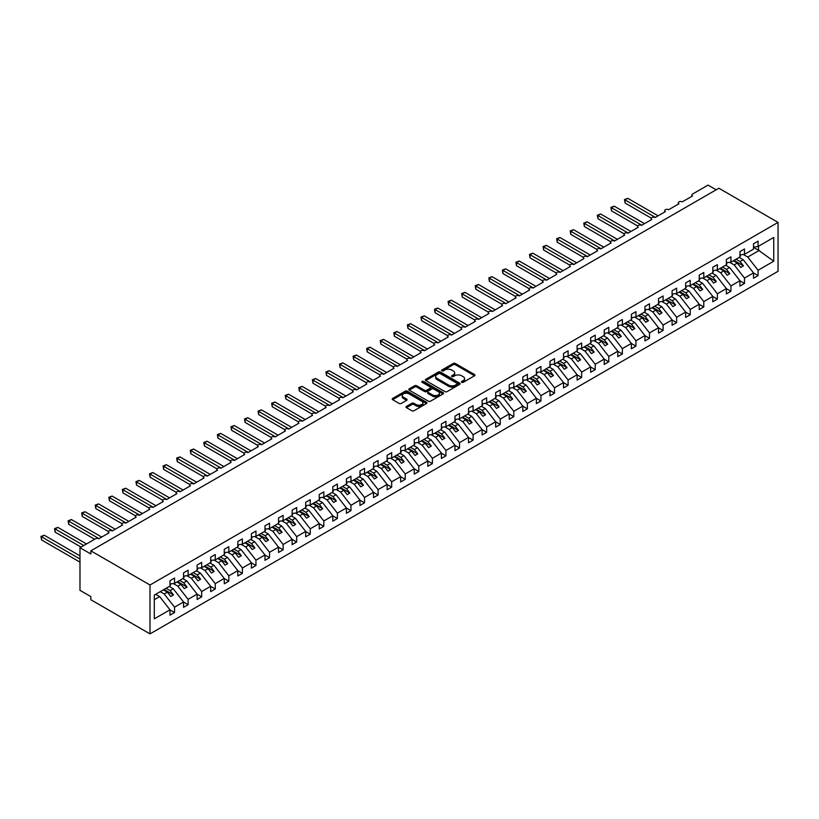 <?xml version="1.0" encoding="UTF-8"?>
<svg xmlns="http://www.w3.org/2000/svg" width="819" height="819" viewBox="0 0 819 819"><rect width="100%" height="100%" fill="white"/><g stroke="black" fill="none" stroke-linecap="round" stroke-linejoin="round"><path stroke-width="1.23" d="M461.721 382.319A1.054 0.604 0 0 0 463.216 382.319L474.539 375.778A1.505 0.87 0 0 0 474.979 375.163A1.505 0.87 0 0 0 474.539 374.549L455.354 363.472A1.505 0.87 0 0 0 453.224 363.472L441.902 370.014A1.054 0.604 0 0 0 443.396 370.874L444.86 370.024A4.822 2.785 0 0 1 451.678 370.024L453.276 370.946A4.822 2.785 0 0 1 454.688 372.921A4.822 2.785 0 0 1 453.276 374.887L451.812 375.737A1.054 0.604 0 0 0 453.306 376.597L454.77 375.747A4.822 2.785 0 0 1 461.588 375.747L463.185 376.668A4.822 2.785 0 0 1 464.598 378.634A4.822 2.785 0 0 1 463.185 380.61L461.721 381.449A1.054 0.604 0 0 0 461.721 382.319L461.721 381.449M406.439 406.419A1.505 0.87 0 0 0 405.999 407.033A1.505 0.87 0 0 0 406.439 407.647L411.824 410.759A1.505 0.87 0 0 0 413.953 410.759L426.535 403.491A1.505 0.87 0 0 0 426.975 402.876A1.505 0.87 0 0 0 426.535 402.262L407.35 391.185A1.505 0.87 0 0 0 405.221 391.185L392.639 398.454A1.505 0.87 0 0 0 392.199 399.068A1.505 0.87 0 0 0 392.639 399.682L399.14 403.429A1.505 0.87 0 0 0 401.279 403.429L406.654 400.327A1.505 0.87 0 0 0 407.094 399.713A1.505 0.87 0 0 0 406.654 399.099L403.429 397.235A4.034 2.324 0 0 1 402.252 395.587A4.034 2.324 0 0 1 404.74 393.437A4.034 2.324 0 0 1 409.131 393.939L421.765 401.238A4.034 2.324 0 0 1 422.942 402.876A4.034 2.324 0 0 1 420.454 405.026A4.034 2.324 0 0 1 416.062 404.525L413.953 403.306A1.505 0.87 0 0 0 411.824 403.306L406.439 406.419L406.439 407.647M778.05 222.399L150 585.001L150 633.896L778.05 271.294L778.05 222.399L718.877 188.237L90.837 550.839L90.837 553.972L79.975 547.706L95.444 538.779A2.303 1.331 0 0 1 98.71 538.779L109.019 532.821A2.303 1.331 0 0 1 108.343 531.879A2.303 1.331 0 0 1 109.766 530.651A2.303 1.331 0 0 1 112.275 530.937L122.594 524.989A2.303 1.331 0 0 1 121.918 524.047A2.303 1.331 0 0 1 123.341 522.819A2.303 1.331 0 0 1 125.85 523.106L136.159 517.147A2.303 1.331 0 0 1 135.483 516.216A2.303 1.331 0 0 1 136.906 514.987A2.303 1.331 0 0 1 139.414 515.274L149.734 509.316A2.303 1.331 0 0 1 149.058 508.374A2.303 1.331 0 0 1 150.481 507.145A2.303 1.331 0 0 1 152.989 507.432L163.298 501.484A2.303 1.331 0 0 1 162.623 500.542A2.303 1.331 0 0 1 164.046 499.314A2.303 1.331 0 0 1 166.554 499.6L176.873 493.642A2.303 1.331 0 0 1 176.198 492.71A2.303 1.331 0 0 1 177.621 491.482A2.303 1.331 0 0 1 180.129 491.769L190.448 485.81A2.303 1.331 0 0 1 189.773 484.868A2.303 1.331 0 0 1 191.185 483.64A2.303 1.331 0 0 1 193.704 483.927L204.013 477.979A2.303 1.331 0 0 1 203.337 477.037A2.303 1.331 0 0 1 204.76 475.808A2.303 1.331 0 0 1 207.268 476.095L217.588 470.147A2.303 1.331 0 0 1 216.912 469.205A2.303 1.331 0 0 1 218.335 467.977A2.303 1.331 0 0 1 220.843 468.263L231.153 462.305A2.303 1.331 0 0 1 230.477 461.363A2.303 1.331 0 0 1 231.9 460.135A2.303 1.331 0 0 1 234.408 460.432L244.727 454.473A2.303 1.331 0 0 1 244.052 453.531A2.303 1.331 0 0 1 245.475 452.303A2.303 1.331 0 0 1 247.983 452.59L258.292 446.642A2.303 1.331 0 0 1 257.616 445.7A2.303 1.331 0 0 1 259.039 444.471A2.303 1.331 0 0 1 261.558 444.758L271.867 438.8A2.303 1.331 0 0 1 271.191 437.858A2.303 1.331 0 0 1 272.614 436.629A2.303 1.331 0 0 1 275.123 436.926L285.442 430.968A2.303 1.331 0 0 1 284.766 430.026A2.303 1.331 0 0 1 286.189 428.798A2.303 1.331 0 0 1 288.697 429.084L299.007 423.136A2.303 1.331 0 0 1 298.331 422.194A2.303 1.331 0 0 1 299.754 420.966A2.303 1.331 0 0 1 302.262 421.253L312.582 415.294A2.303 1.331 0 0 1 311.906 414.353A2.303 1.331 0 0 1 313.329 413.124A2.303 1.331 0 0 1 315.837 413.421L326.146 407.463A2.303 1.331 0 0 1 325.471 406.521A2.303 1.331 0 0 1 326.894 405.292A2.303 1.331 0 0 1 329.402 405.579L339.721 399.631A2.303 1.331 0 0 1 339.046 398.689A2.303 1.331 0 0 1 340.469 397.461A2.303 1.331 0 0 1 342.977 397.747L353.286 391.789A2.303 1.331 0 0 1 352.62 390.858A2.303 1.331 0 0 1 354.033 389.629A2.303 1.331 0 0 1 356.552 389.916L366.861 383.957A2.303 1.331 0 0 1 366.185 383.016A2.303 1.331 0 0 1 367.608 381.787A2.303 1.331 0 0 1 370.116 382.074L380.436 376.126A2.303 1.331 0 0 1 379.76 375.184A2.303 1.331 0 0 1 381.183 373.955A2.303 1.331 0 0 1 383.691 374.242L394 368.284A2.303 1.331 0 0 1 393.325 367.352A2.303 1.331 0 0 1 394.748 366.124A2.303 1.331 0 0 1 397.256 366.41L407.575 360.452A2.303 1.331 0 0 1 406.9 359.51A2.303 1.331 0 0 1 408.323 358.282A2.303 1.331 0 0 1 410.831 358.568L421.14 352.62A2.303 1.331 0 0 1 420.464 351.679A2.303 1.331 0 0 1 421.887 350.45A2.303 1.331 0 0 1 424.396 350.737L434.715 344.779A2.303 1.331 0 0 1 434.039 343.847A2.303 1.331 0 0 1 435.462 342.618A2.303 1.331 0 0 1 437.97 342.905L448.28 336.947A2.303 1.331 0 0 1 447.614 336.005A2.303 1.331 0 0 1 449.027 334.776A2.303 1.331 0 0 1 451.545 335.063L461.855 329.115A2.303 1.331 0 0 1 461.179 328.173A2.303 1.331 0 0 1 462.602 326.945A2.303 1.331 0 0 1 465.11 327.231L475.429 321.283A2.303 1.331 0 0 1 474.754 320.342A2.303 1.331 0 0 1 476.177 319.113A2.303 1.331 0 0 1 478.685 319.4L488.994 313.442A2.303 1.331 0 0 1 488.319 312.5A2.303 1.331 0 0 1 489.742 311.271A2.303 1.331 0 0 1 492.25 311.568L502.569 305.61A2.303 1.331 0 0 1 501.893 304.668A2.303 1.331 0 0 1 503.316 303.439A2.303 1.331 0 0 1 505.825 303.726L516.134 297.778A2.303 1.331 0 0 1 515.458 296.836A2.303 1.331 0 0 1 516.881 295.608A2.303 1.331 0 0 1 519.389 295.894L529.709 289.936A2.303 1.331 0 0 1 529.033 288.994A2.303 1.331 0 0 1 530.456 287.766A2.303 1.331 0 0 1 532.964 288.063L543.284 282.105A2.303 1.331 0 0 1 542.608 281.163A2.303 1.331 0 0 1 544.021 279.934A2.303 1.331 0 0 1 546.539 280.221L556.848 274.273A2.303 1.331 0 0 1 556.173 273.331A2.303 1.331 0 0 1 557.596 272.103A2.303 1.331 0 0 1 560.104 272.389L570.423 266.431A2.303 1.331 0 0 1 569.748 265.489A2.303 1.331 0 0 1 571.171 264.261A2.303 1.331 0 0 1 573.679 264.557L583.988 258.599A2.303 1.331 0 0 1 583.312 257.657A2.303 1.331 0 0 1 584.735 256.429A2.303 1.331 0 0 1 587.243 256.716L597.563 250.768A2.303 1.331 0 0 1 596.887 249.826A2.303 1.331 0 0 1 598.31 248.597A2.303 1.331 0 0 1 600.818 248.884L611.128 242.926A2.303 1.331 0 0 1 610.462 241.994A2.303 1.331 0 0 1 611.875 240.766A2.303 1.331 0 0 1 614.393 241.052L624.702 235.094A2.303 1.331 0 0 1 624.027 234.152A2.303 1.331 0 0 1 625.45 232.924A2.303 1.331 0 0 1 627.958 233.21L638.277 227.262A2.303 1.331 0 0 1 637.602 226.32A2.303 1.331 0 0 1 639.025 225.092A2.303 1.331 0 0 1 641.533 225.379L651.842 219.42A2.303 1.331 0 0 1 651.166 218.489A2.303 1.331 0 0 1 652.589 217.26A2.303 1.331 0 0 1 655.098 217.547L665.417 211.589A2.303 1.331 0 0 1 664.741 210.647A2.303 1.331 0 0 1 666.164 209.418A2.303 1.331 0 0 1 668.673 209.705L678.982 203.757A2.303 1.331 0 0 1 678.306 202.815A2.303 1.331 0 0 1 679.729 201.587A2.303 1.331 0 0 1 682.237 201.873L692.557 195.915A2.303 1.331 180 0 1 691.881 194.983A2.303 1.331 180 0 1 692.557 194.042L708.025 185.104L716.164 189.813M150 585.001L90.837 550.839M444.963 391.625A1.505 0.87 0 0 0 447.092 391.625L459.674 384.357A1.505 0.87 0 0 0 460.114 383.742A1.505 0.87 0 0 0 459.674 383.128L440.489 372.051A1.505 0.87 0 0 0 438.36 372.051L425.788 379.32A1.505 0.87 0 0 0 425.348 379.934A1.505 0.87 0 0 0 425.788 380.548L444.963 391.625M422.532 382.545A1.054 0.604 0 0 1 423.597 382.688L443.079 393.939L430.528 401.187A1.505 0.87 0 0 1 428.398 401.187L409.213 390.11L409.213 388.882A1.505 0.87 0 0 0 408.773 389.496A1.505 0.87 0 0 0 409.213 390.11M409.213 388.882L414.598 385.78A1.505 0.87 0 0 1 416.728 385.78L424.508 390.264A1.505 0.87 0 0 0 426.638 390.264L430.21 388.206A1.505 0.87 0 0 0 430.651 387.592A1.505 0.87 0 0 0 430.21 386.977L422.113 382.299A1.054 0.604 0 0 1 423.597 381.439L443.099 392.7A1.505 0.87 0 0 1 443.54 393.315A1.505 0.87 0 0 1 443.099 393.929L443.099 392.7M154.3 599.692L159.664 596.601L169.983 609.797L154.3 618.847L154.3 595.085L169.983 586.035L169.983 580.681L174.539 578.04L174.539 583.404L169.983 583.967M174.539 583.404L183.548 578.204L183.548 572.839L188.114 570.208L188.114 575.573L183.548 576.136M188.114 575.573L197.123 570.362L197.123 565.008L201.679 562.377L201.679 567.731L197.123 568.304M201.679 567.731L210.688 562.53L210.688 557.176L215.254 554.535L215.254 559.899L210.688 560.462M215.254 559.899L224.263 554.698L224.263 549.334L228.818 546.703L228.818 552.067L224.263 552.63M228.818 552.067L237.827 546.857L237.827 541.502L242.393 538.871L242.393 544.226L237.827 544.799M242.393 544.226L251.402 539.025L251.402 533.671L255.958 531.04L255.958 536.394L251.402 536.967M255.958 536.394L264.977 531.193L264.977 525.829L269.533 523.198L269.533 528.562L264.977 529.125M269.533 528.562L278.542 523.361L278.542 517.997L283.108 515.366L283.108 520.72L278.542 521.293M283.108 520.72L292.117 515.52L292.117 510.165L296.673 507.534L296.673 512.889L292.117 513.462M296.673 512.889L305.682 507.688L305.682 502.323L310.247 499.692L310.247 505.057L305.682 505.62M310.247 505.057L319.256 499.856L319.256 494.492L323.812 491.861L323.812 497.215L319.256 497.788M323.812 497.215L332.821 492.014L332.821 486.66L337.387 484.029L337.387 489.383L332.821 489.957M337.387 489.383L346.396 484.183L346.396 478.818L350.952 476.187L350.952 481.552L346.396 482.115M350.952 481.552L359.971 476.351L359.971 470.986L364.527 468.355L364.527 473.72L359.971 474.283M364.527 473.72L373.536 468.509L373.536 463.155L378.102 460.524L378.102 465.878L373.536 466.451M378.102 465.878L387.111 460.677L387.111 455.323L391.666 452.682L391.666 458.046L387.111 458.609M391.666 458.046L400.675 452.846L400.675 447.481L405.241 444.85L405.241 450.215L400.675 450.778M405.241 450.215L414.25 445.004L414.25 439.649L418.806 437.018L418.806 442.373L414.25 442.946M418.806 442.373L427.815 437.172L427.815 431.818L432.381 429.176L432.381 434.541L427.815 435.104M432.381 434.541L441.39 429.34L441.39 423.976L445.945 421.345L445.945 426.709L441.39 427.272M445.945 426.709L454.965 421.498L454.965 416.144L459.52 413.513L459.52 418.867L454.965 419.441M459.52 418.867L468.529 413.667L468.529 408.312L473.095 405.671L473.095 411.036L468.529 411.599M473.095 411.036L482.104 405.835L482.104 400.471L486.66 397.839L486.66 403.204L482.104 403.767M486.66 403.204L495.669 397.993L495.669 392.639L500.235 390.008L500.235 395.362L495.669 395.935M500.235 395.362L509.244 390.161L509.244 384.807L513.8 382.176L513.8 387.53L509.244 388.104M513.8 387.53L522.819 382.33L522.819 376.965L527.375 374.334L527.375 379.699L522.819 380.262M527.375 379.699L536.384 374.498L536.384 369.134L540.949 366.502L540.949 371.857L536.384 372.43M540.949 371.857L549.958 366.656L549.958 361.302L554.514 358.671L554.514 364.025L549.958 364.598M554.514 364.025L563.523 358.824L563.523 353.46L568.089 350.829L568.089 356.193L563.523 356.756M568.089 356.193L577.098 350.993L577.098 345.628L581.654 342.997L581.654 348.351L577.098 348.925M581.654 348.351L590.663 343.151L590.663 337.797L595.229 335.166L595.229 340.52L590.663 341.093M595.229 340.52L604.238 335.319L604.238 329.955L608.793 327.324L608.793 332.688L604.238 333.251M608.793 332.688L617.813 327.487L617.813 322.123L622.368 319.492L622.368 324.856L617.813 325.419M622.368 324.856L631.377 319.645L631.377 314.291L635.943 311.66L635.943 317.014L631.377 317.588M635.943 317.014L644.952 311.814L644.952 306.46L649.508 303.818L649.508 309.183L644.952 309.746M649.508 309.183L658.517 303.982L658.517 298.618L663.083 295.987L663.083 301.351L658.517 301.914M663.083 301.351L672.092 296.14L672.092 290.786L676.648 288.155L676.648 293.509L672.092 294.082M676.648 293.509L685.657 288.308L685.657 282.954L690.222 280.313L690.222 285.677L685.657 286.24M690.222 285.677L699.231 280.477L699.231 275.112L703.787 272.481L703.787 277.846L699.231 278.409M703.787 277.846L712.806 272.635L712.806 267.281L717.362 264.65L717.362 270.004L712.806 270.577M717.362 270.004L726.371 264.803L726.371 259.449L730.937 256.818L730.937 262.172L726.371 262.735M730.937 262.172L739.946 256.971L739.946 251.607L744.502 248.976L744.502 254.34L739.946 254.904M169.983 609.889L174.539 612.52L174.539 607.155L183.548 601.955L173.239 588.759L169.246 586.455M160.237 591.666L164.22 593.97L174.539 607.155M183.548 602.047L188.114 604.688L188.114 599.324L197.123 594.123L186.804 580.927L182.821 578.624M173.331 583.558L177.795 586.128L188.114 599.324M197.123 594.215L201.679 596.846L201.679 591.492L210.688 586.291L200.379 573.095L196.386 570.792M186.906 575.716L191.37 578.296L201.679 591.492M210.688 586.384L215.254 589.015L215.254 583.65L224.263 578.449L213.943 565.253L209.961 562.95M200.471 567.884L204.934 570.464L215.254 583.65M224.263 578.542L228.818 581.183L228.818 575.818L237.827 570.618L227.518 557.422L223.526 555.118M214.046 560.053L218.509 562.622L228.818 575.818M237.827 570.71L242.393 573.341L242.393 567.987L251.402 562.786L241.093 549.59L237.1 547.287M227.61 552.211L232.074 554.791L242.393 567.987M251.402 562.878L255.958 565.509L255.958 560.145L264.977 554.944L254.658 541.758L250.665 539.455M241.185 544.379L245.649 546.959L255.958 560.145M264.977 555.047L269.533 557.678L269.533 552.313L278.542 547.112L268.233 533.916L264.24 531.613M254.76 536.547L259.224 539.117L269.533 552.313M278.542 547.205L283.108 549.836L283.108 544.481L292.117 539.281L281.797 526.085L277.815 523.781M268.325 528.705L272.788 531.285L283.108 544.481M292.117 539.373L296.673 542.004L296.673 536.65L305.682 531.439L295.372 518.253L291.38 515.95M281.9 520.874L286.363 523.454L296.673 536.65M305.682 531.541L310.247 534.172L310.247 528.808L319.256 523.607L308.937 510.411L304.955 508.108M295.464 513.042L299.928 515.612L310.247 528.808M319.256 523.699L323.812 526.33L323.812 520.976L332.821 515.775L322.512 502.579L318.519 500.276M309.039 505.2L313.503 507.78L323.812 520.976M332.821 515.868L337.387 518.499L337.387 513.144L346.396 507.934L336.087 494.748L332.094 492.444M322.604 497.368L327.068 499.948L337.387 513.144M346.396 508.036L350.952 510.667L350.952 505.303L359.971 500.102L349.652 486.906L345.659 484.602M336.179 489.537L340.643 492.106L350.952 505.303M359.971 500.194L364.527 502.825L364.527 497.471L373.536 492.27L363.226 479.074L359.234 476.771M349.754 481.695L354.217 484.275L364.527 497.471M373.536 492.362L378.102 494.993L378.102 489.639L387.111 484.428L376.791 471.242L372.809 468.939M363.319 473.863L367.782 476.443L378.102 489.639M387.111 484.531L391.666 487.162L391.666 481.797L400.675 476.597L390.366 463.4L386.373 461.097M376.894 466.031L381.357 468.611L391.666 481.797M400.675 476.689L405.241 479.33L405.241 473.966L414.25 468.765L403.931 455.569L399.948 453.265M390.458 458.2L394.922 460.769L405.241 473.966M414.25 468.857L418.806 471.488L418.806 466.134L427.815 460.933L417.506 447.737L413.513 445.434M404.033 450.358L408.497 452.938L418.806 466.134M427.815 461.025L432.381 463.656L432.381 458.292L441.39 453.091L431.081 439.895L427.088 437.592M417.608 442.526L422.061 445.106L432.381 458.292M441.39 453.183L445.945 455.825L445.945 450.46L454.965 445.26L444.645 432.063L440.653 429.76M431.173 434.694L435.636 437.264L445.945 450.46M454.965 445.352L459.52 447.983L459.52 442.629L468.529 437.428L458.22 424.232L454.228 421.928M444.748 426.853L449.211 429.432L459.52 442.629M468.529 437.52L473.095 440.151L473.095 434.787L482.104 429.586L471.785 416.39L467.803 414.086M458.312 419.021L462.776 421.601L473.095 434.787M482.104 429.678L486.66 432.319L486.66 426.955L495.669 421.754L485.36 408.558L481.367 406.255M471.887 411.189L476.351 413.759L486.66 426.955M495.669 421.846L500.235 424.477L500.235 419.123L509.244 413.923L498.935 400.726L494.942 398.423M485.452 403.347L489.916 405.927L500.235 419.123M509.244 414.015L513.8 416.646L513.8 411.292L522.819 406.081L512.499 392.895L508.507 390.591M499.027 395.516L503.49 398.095L513.8 411.292M522.819 406.183L527.375 408.814L527.375 403.45L536.384 398.249L526.074 385.053L522.082 382.749M512.602 387.684L517.055 390.253L527.375 403.45M536.384 398.341L540.949 400.972L540.949 395.618L549.958 390.417L539.639 377.221L535.657 374.918M526.167 379.842L530.63 382.422L540.949 395.618M549.958 390.509L554.514 393.14L554.514 387.786L563.523 382.575L553.214 369.389L549.221 367.086M539.741 372.01L544.205 374.59L554.514 387.786M563.523 382.678L568.089 385.309L568.089 379.944L577.098 374.744L566.779 361.548L562.796 359.244M553.306 364.179L557.77 366.748L568.089 379.944M577.098 374.836L581.654 377.467L581.654 372.113L590.663 366.912L580.354 353.716L576.361 351.412M566.881 356.337L571.345 358.917L581.654 372.113M590.663 367.004L595.229 369.635L595.229 364.281L604.238 359.07L593.929 345.884L589.936 343.581M580.446 348.505L584.909 351.085L595.229 364.281M604.238 359.172L608.793 361.803L608.793 356.439L617.813 351.238L607.493 338.042L603.501 335.739M594.021 340.673L598.484 343.253L608.793 356.439M617.813 351.331L622.368 353.962L622.368 348.607L631.377 343.407L621.068 330.211L617.076 327.907M607.596 332.842L612.059 335.411L622.368 348.607M631.377 343.499L635.943 346.13L635.943 340.776L644.952 335.575L634.633 322.379L630.65 320.075M621.16 325L625.624 327.58L635.943 340.776M644.952 335.667L649.508 338.298L649.508 332.934L658.517 327.733L648.208 314.537L644.215 312.234M634.735 317.168L639.199 319.748L649.508 332.934M658.517 327.825L663.083 330.466L663.083 325.102L672.092 319.901L661.772 306.705L657.79 304.402M648.3 309.336L652.763 311.906L663.083 325.102M672.092 319.994L676.648 322.625L676.648 317.27L685.657 312.07L675.347 298.874L671.355 296.57M661.875 301.494L666.338 304.074L676.648 317.27M685.657 312.162L690.222 314.793L690.222 309.428L699.231 304.228L688.922 291.032L684.93 288.728M675.45 293.663L679.903 296.243L690.222 309.428M699.231 304.32L703.787 306.961L703.787 301.597L712.806 296.396L702.487 283.2L698.494 280.897M689.014 285.831L693.478 288.401L703.787 301.597M712.806 296.488L717.362 299.119L717.362 293.765L726.371 288.564L716.062 275.368L712.069 273.065M702.589 277.989L707.053 280.569L717.362 293.765M726.371 288.657L730.937 291.288L730.937 285.923L739.946 280.722L729.627 267.526L725.644 265.223M716.154 270.157L720.618 272.737L730.937 285.923M739.946 280.815L744.502 283.456L744.502 278.091L753.511 272.891L753.511 278.245L758.077 275.614L758.077 270.26L773.75 261.21L758.507 250.235L758.507 246.253M729.729 262.326L734.193 264.895L744.502 278.091M744.502 254.34L753.511 249.14L753.511 243.775L758.077 241.144L758.077 246.499L753.511 247.072M753.511 272.983L758.077 275.614M743.294 254.484L747.757 257.064L758.077 270.26M79.975 547.706L79.975 590.325L90.837 596.601L90.837 599.733L150 633.896M159.664 596.601L155.671 594.297M174.539 612.52L169.983 615.151L169.983 609.797M188.114 604.688L183.548 607.319L183.548 601.955M201.679 596.846L197.123 599.477L197.123 594.123M215.254 589.015L210.688 591.646L210.688 586.291M228.818 581.183L224.263 583.814L224.263 578.449M242.393 573.341L237.827 575.972L237.827 570.618M255.958 565.509L251.402 568.14L251.402 562.786M269.533 557.678L264.977 560.309L264.977 554.944M283.108 549.836L278.542 552.467L278.542 547.112M296.673 542.004L292.117 544.635L292.117 539.281M310.247 534.172L305.682 536.803L305.682 531.439M323.812 526.33L319.256 528.972L319.256 523.607M337.387 518.499L332.821 521.13L332.821 515.775M350.952 510.667L346.396 513.298L346.396 507.934M364.527 502.825L359.971 505.466L359.971 500.102M378.102 494.993L373.536 497.624L373.536 492.27M391.666 487.162L387.111 489.793L387.111 484.428M405.241 479.33L400.675 481.961L400.675 476.597M418.806 471.488L414.25 474.119L414.25 468.765M432.381 463.656L427.815 466.287L427.815 460.933M445.945 455.825L441.39 458.456L441.39 453.091M459.52 447.983L454.965 450.614L454.965 445.26M473.095 440.151L468.529 442.782L468.529 437.428M486.66 432.319L482.104 434.95L482.104 429.586M500.235 424.477L495.669 427.108L495.669 421.754M513.8 416.646L509.244 419.277L509.244 413.923M527.375 408.814L522.819 411.445L522.819 406.081M540.949 400.972L536.384 403.613L536.384 398.249M554.514 393.14L549.958 395.772L549.958 390.417M568.089 385.309L563.523 387.94L563.523 382.575M581.654 377.467L577.098 380.108L577.098 374.744M595.229 369.635L590.663 372.266L590.663 366.912M608.793 361.803L604.238 364.435L604.238 359.07M622.368 353.962L617.813 356.603L617.813 351.238M635.943 346.13L631.377 348.761L631.377 343.407M649.508 338.298L644.952 340.929L644.952 335.575M663.083 330.466L658.517 333.098L658.517 327.733M676.648 322.625L672.092 325.256L672.092 319.901M690.222 314.793L685.657 317.424L685.657 312.07M703.787 306.961L699.231 309.592L699.231 304.228M717.362 299.119L712.806 301.75L712.806 296.396M730.937 291.288L726.371 293.919L726.371 288.564M744.502 283.456L739.946 286.087L739.946 280.722M758.077 246.499L773.75 237.449L773.75 261.21M164.22 593.97L167.373 592.147L170.762 596.488L173.485 594.922L170.086 590.581L173.239 588.759M163.38 589.844L167.373 592.147M166.093 588.277L170.086 590.581M177.795 586.128L180.948 584.316L184.336 588.656L187.049 587.09L183.661 582.749L186.804 580.927M176.955 582.012L180.948 584.316M179.668 580.446L183.661 582.749M191.37 578.296L194.512 576.474L197.911 580.814L200.624 579.248L197.225 574.907L200.379 573.095M190.52 574.17L194.512 576.474M193.243 572.604L197.225 574.907M204.934 570.464L208.087 568.642L211.476 572.983L214.189 571.416L210.8 567.076L213.943 565.253M204.095 566.339L208.087 568.642M206.808 564.772L210.8 567.076M218.509 562.622L221.652 560.81L225.051 565.151L227.764 563.585L224.365 559.244L227.518 557.422M217.67 558.507L221.652 560.81M220.383 556.94L224.365 559.244M232.074 554.791L235.227 552.968L238.616 557.309L241.329 555.743L237.94 551.402L241.093 549.59M231.234 550.665L235.227 552.968M233.947 549.099L237.94 551.402M245.649 546.959L248.792 545.137L252.191 549.477L254.904 547.911L251.515 543.57L254.658 541.758M244.809 542.833L248.792 545.137M247.522 541.267L251.515 543.57M259.224 539.117L262.367 537.305L265.766 541.646L268.478 540.079L265.08 535.739L268.233 533.916M258.374 535.002L262.367 537.305M261.087 533.435L265.08 535.739M272.788 531.285L275.942 529.473L279.33 533.814L282.043 532.237L278.655 527.897L281.797 526.085M271.949 527.16L275.942 529.473M274.662 525.593L278.655 527.897M286.363 523.454L289.506 521.631L292.905 525.972L295.618 524.406L292.219 520.065L295.372 518.253M285.514 519.328L289.506 521.631M288.237 517.762L292.219 520.065M299.928 515.612L303.081 513.8L306.47 518.14L309.183 516.574L305.794 512.233L308.937 510.411M299.089 511.496L303.081 513.8M301.801 509.93L305.794 512.233M313.503 507.78L316.646 505.968L320.045 510.309L322.758 508.742L319.359 504.402L322.512 502.579M312.663 503.665L316.646 505.968M315.376 502.088L319.359 504.402M327.068 499.948L330.221 498.126L333.609 502.467L336.333 500.9L332.934 496.56L336.087 494.748M326.228 495.823L330.221 498.126M328.941 494.256L332.934 496.56M340.643 492.106L343.796 490.294L347.184 494.635L349.897 493.069L346.509 488.728L349.652 486.906M339.803 487.991L343.796 490.294M342.516 486.425L346.509 488.728M354.217 484.275L357.36 482.463L360.759 486.803L363.472 485.237L360.073 480.896L363.226 479.074M353.368 480.159L357.36 482.463M356.081 478.593L360.073 480.896M367.782 476.443L370.935 474.621L374.324 478.961L377.037 477.395L373.648 473.054L376.791 471.242M366.943 472.317L370.935 474.621M369.656 470.751L373.648 473.054M381.357 468.611L384.5 466.789L387.899 471.13L390.612 469.563L387.213 465.223L390.366 463.4M380.518 464.486L384.5 466.789M383.231 462.919L387.213 465.223M394.922 460.769L398.075 458.957L401.464 463.298L404.176 461.732L400.788 457.391L403.931 455.569M394.082 456.654L398.075 458.957M396.795 455.088L400.788 457.391M408.497 452.938L411.64 451.115L415.038 455.456L417.751 453.89L414.363 449.549L417.506 447.737M407.657 448.812L411.64 451.115M410.37 447.246L414.363 449.549M422.061 445.106L425.215 443.284L428.603 447.624L431.326 446.058L427.927 441.717L431.081 439.895M421.222 440.98L425.215 443.284M423.935 439.414L427.927 441.717M435.636 437.264L438.789 435.452L442.178 439.793L444.891 438.226L441.502 433.886L444.645 432.063M434.797 433.149L438.789 435.452M437.51 431.582L441.502 433.886M449.211 429.432L452.354 427.61L455.753 431.951L458.466 430.384L455.067 426.044L458.22 424.232M448.362 425.307L452.354 427.61M451.085 423.74L455.067 426.044M462.776 421.601L465.929 419.778L469.318 424.119L472.031 422.553L468.642 418.212L471.785 416.39M461.936 417.475L465.929 419.778M464.649 415.909L468.642 418.212M476.351 413.759L479.494 411.947L482.893 416.287L485.606 414.721L482.207 410.38L485.36 408.558M475.511 409.643L479.494 411.947M478.224 408.077L482.207 410.38M489.916 405.927L493.069 404.105L496.457 408.446L499.17 406.879L495.782 402.538L498.935 400.726M489.076 401.801L493.069 404.105M491.789 400.235L495.782 402.538M503.49 398.095L506.633 396.273L510.032 400.614L512.745 399.048L509.357 394.707L512.499 392.895M502.651 393.97L506.633 396.273M505.364 392.403L509.357 394.707M517.055 390.253L520.208 388.441L523.597 392.782L526.32 391.216L522.921 386.875L526.074 385.053M516.216 386.138L520.208 388.441M518.929 384.572L522.921 386.875M530.63 382.422L533.783 380.61L537.172 384.95L539.885 383.374L536.496 379.033L539.639 377.221M529.791 378.306L533.783 380.61M532.504 376.73L536.496 379.033M544.205 374.59L547.348 372.768L550.747 377.109L553.46 375.542L550.061 371.202L553.214 369.389M543.355 370.464L547.348 372.768M546.078 368.898L550.061 371.202M557.77 366.748L560.923 364.936L564.311 369.277L567.024 367.711L563.636 363.37L566.779 361.548M556.93 362.633L560.923 364.936M559.643 361.066L563.636 363.37M571.345 358.917L574.488 357.104L577.886 361.445L580.599 359.879L577.2 355.538L580.354 353.716M570.505 354.801L574.488 357.104M573.218 353.224L577.2 355.538M584.909 351.085L588.062 349.263L591.451 353.603L594.164 352.037L590.775 347.696L593.929 345.884M584.07 346.959L588.062 349.263M586.783 345.393L590.775 347.696M598.484 343.253L601.627 341.431L605.026 345.772L607.739 344.205L604.35 339.865L607.493 338.042M597.645 339.127L601.627 341.431M600.358 337.561L604.35 339.865M612.059 335.411L615.202 333.599L618.601 337.94L621.314 336.374L617.915 332.033L621.068 330.211M611.209 331.296L615.202 333.599M613.922 329.729L617.915 332.033M625.624 327.58L628.777 325.757L632.166 330.098L634.879 328.532L631.49 324.191L634.633 322.379M624.784 323.454L628.777 325.757M627.497 321.887L631.49 324.191M639.199 319.748L642.342 317.926L645.741 322.266L648.453 320.7L645.055 316.359L648.208 314.537M638.349 315.622L642.342 317.926M641.072 314.056L645.055 316.359M652.763 311.906L655.917 310.094L659.305 314.435L662.018 312.868L658.63 308.528L661.772 306.705M651.924 307.79L655.917 310.094M654.637 306.224L658.63 308.528M666.338 304.074L669.481 302.252L672.88 306.593L675.593 305.026L672.194 300.686L675.347 298.874M665.499 299.949L669.481 302.252M668.212 298.382L672.194 300.686M679.903 296.243L683.056 294.42L686.445 298.761L689.168 297.195L685.769 292.854L688.922 291.032M679.064 292.117L683.056 294.42M681.777 290.55L685.769 292.854M693.478 288.401L696.631 286.589L700.02 290.929L702.733 289.363L699.344 285.022L702.487 283.2M692.639 284.285L696.631 286.589M695.351 282.719L699.344 285.022M707.053 280.569L710.196 278.747L713.595 283.087L716.308 281.521L712.909 277.18L716.062 275.368M706.203 276.443L710.196 278.747M708.916 274.877L712.909 277.18M720.618 272.737L723.771 270.915L727.159 275.256L729.872 273.689L726.484 269.349L729.627 267.526M719.778 268.612L723.771 270.915M722.491 267.045L726.484 269.349M734.193 264.895L737.335 263.083L740.734 267.424L743.447 265.858L740.048 261.517L743.202 259.695L739.209 257.391M733.353 260.78L737.335 263.083M736.066 259.213L740.048 261.517M743.202 259.695L753.511 272.891M747.757 257.064L759.274 250.419M753.511 247.348L758.507 250.235M733.998 260.401L743.447 265.858M720.433 268.233L729.872 273.689M706.858 276.075L716.308 281.521M693.284 283.906L702.733 289.363M679.719 291.738L689.168 297.195M666.144 299.58L675.593 305.026M652.579 307.412L662.018 312.868M639.004 315.243L648.453 320.7M625.44 323.085L634.879 328.532M611.865 330.917L621.314 336.374M598.29 338.749L607.739 344.205M584.725 346.591L594.164 352.037M571.15 354.422L580.599 359.879M557.585 362.254L567.024 367.711M544.011 370.086L553.46 375.542M530.436 377.928L539.885 383.374M516.871 385.759L526.32 391.216M503.296 393.591L512.745 399.048M489.731 401.433L499.17 406.879M476.156 409.265L485.606 414.721M462.592 417.096L472.031 422.553M449.017 424.938L458.466 430.384M435.442 432.77L444.891 438.226M421.877 440.602L431.326 446.058M408.302 448.443L417.751 453.89M394.738 456.275L404.176 461.732M381.163 464.107L390.612 469.563M367.598 471.949L377.037 477.395M354.023 479.78L363.472 485.237M340.448 487.612L349.897 493.069M326.883 495.454L336.333 500.9M313.308 503.286L322.758 508.742M299.744 511.117L309.183 516.574M286.169 518.949L295.618 524.406M272.604 526.791L282.043 532.237M259.029 534.623L268.478 540.079M245.454 542.454L254.904 547.911M231.89 550.296L241.329 555.743M218.315 558.128L227.764 563.585M204.75 565.96L214.189 571.416M191.175 573.802L200.624 579.248M177.6 581.633L187.049 587.09M164.035 589.465L173.485 594.922M462.141 382.463L463.185 381.859A4.822 2.785 0 0 0 464.598 379.893L464.598 378.634M454.688 372.921L454.688 374.17A4.822 2.785 0 0 1 453.276 376.136L452.231 376.74M474.518 375.788L455.354 364.731A1.505 0.87 0 0 0 453.224 364.731L442.321 371.017M459.674 383.128L459.674 384.357L440.489 373.31A1.505 0.87 0 0 0 438.36 373.31L425.808 380.559M457.012 384.172A1.054 0.604 0 0 0 457.012 383.312L440.172 373.597A1.054 0.604 0 0 0 438.677 373.597L437.131 374.488A4.822 2.785 0 0 0 435.718 376.453A4.822 2.785 0 0 0 437.131 378.419L448.638 385.063A4.822 2.785 0 0 0 455.466 385.063L457.012 384.172L457.012 385.432A1.054 0.604 0 0 0 457.319 385.002L457.319 383.742M435.718 376.453L435.718 377.713A4.822 2.785 0 0 0 437.131 379.678L437.131 378.419M457.012 385.432L455.466 386.322A4.822 2.785 0 0 1 448.638 386.322L437.131 379.678M409.234 390.12L414.598 387.029L414.598 385.78M430.651 387.592L430.651 388.841A1.505 0.87 0 0 1 430.21 389.455L426.638 391.523A1.505 0.87 0 0 1 424.508 391.523L416.728 387.029A1.505 0.87 0 0 0 414.598 387.029M432.575 394.932A4.034 2.324 0 0 0 436.967 395.434A4.034 2.324 0 0 0 439.455 393.284A4.034 2.324 0 0 0 438.278 391.636L433.835 389.066A1.505 0.87 0 0 0 431.695 389.066L428.132 391.124A1.505 0.87 0 0 0 427.692 391.748A1.505 0.87 0 0 0 428.132 392.362L432.575 394.932L432.575 396.181A4.034 2.324 0 0 0 436.967 396.683A4.034 2.324 0 0 0 439.455 394.533L439.455 393.284M427.692 391.748L427.692 392.997A1.505 0.87 0 0 0 428.132 393.611L428.132 392.362M432.575 396.181L428.132 393.611M422.942 402.876L422.942 404.136A4.034 2.324 0 0 1 420.454 406.285A4.034 2.324 0 0 1 416.062 405.784L413.953 404.566A1.505 0.87 0 0 0 411.824 404.566L406.459 407.657M402.252 395.587L402.252 396.846A4.034 2.324 0 0 0 403.429 398.484L403.429 397.235M406.654 399.099L406.654 400.327L403.429 398.484M426.515 403.511L407.35 392.444A1.505 0.87 0 0 0 405.221 392.444L392.659 399.692L392.639 398.454M624.487 199.56L625.081 199.897L625.081 203.03L624.487 199.56L627.794 198.331L625.081 199.897L655.374 217.383M625.081 203.03L651.248 218.141M627.794 198.331L658.087 215.817M739.946 255.293L740.489 256.06L739.946 256.367M740.489 256.06L739.946 256.613M610.913 207.391L611.517 207.739L611.517 210.872L610.913 207.391L614.23 206.173L611.517 207.739L641.799 225.225M611.517 210.872L637.673 225.972M614.23 206.173L644.512 223.659M726.371 263.124L726.914 263.892L726.371 264.209M726.914 263.892L726.371 264.455M597.348 215.223L597.942 215.571L597.942 218.704L597.348 215.223L600.655 214.005L597.942 215.571L628.234 233.057M597.942 218.704L624.109 233.814M600.655 214.005L630.947 231.49M712.806 270.966L713.349 271.724L712.806 272.041M713.349 271.724L712.806 272.287M583.773 223.065L584.367 223.403L584.367 226.535L583.773 223.065L587.08 221.836L584.367 223.403L614.659 240.888M584.367 226.535L610.534 241.646M587.08 221.836L617.372 239.322M699.231 278.798L699.774 279.566L699.231 279.873M699.774 279.566L699.231 280.118M570.208 230.897L570.802 231.245L570.802 234.377L570.208 230.897L573.515 229.678L570.802 231.245L601.085 248.73M570.802 234.377L596.969 249.478M573.515 229.678L603.808 247.164M685.657 286.63L686.199 287.397L685.657 287.704M686.199 287.397L685.657 287.95M556.633 238.728L557.227 239.076L557.227 242.209L556.633 238.728L559.94 237.51L557.227 239.076L587.52 256.562M557.227 242.209L583.394 257.32M559.94 237.51L590.233 254.996M672.092 294.471L672.634 295.229L672.092 295.546M672.634 295.229L672.092 295.792M543.058 246.57L543.662 246.908L543.662 250.041L543.058 246.57L546.375 245.342L543.662 246.908L573.945 264.394M543.662 250.041L569.819 265.151M546.375 245.342L576.658 262.827M658.517 302.303L659.06 303.061L658.517 303.378M659.06 303.061L658.517 303.624M529.494 254.402L530.088 254.75L530.088 257.883L529.494 254.402L532.8 253.173L530.088 254.75L560.38 272.236M530.088 257.883L556.255 272.983M532.8 253.173L563.093 270.669M644.952 310.135L645.495 310.903L644.952 311.21M645.495 310.903L644.952 311.455M515.919 262.234L516.513 262.582L516.513 265.714L515.919 262.234L519.236 261.015L516.513 262.582L546.805 280.067M516.513 265.714L542.68 280.825M519.236 261.015L549.518 278.501M631.377 317.977L631.92 318.734L631.377 319.052M631.92 318.734L631.377 319.297M502.354 270.075L502.948 270.413L502.948 273.546L502.354 270.075L505.661 268.847L502.948 270.413L533.241 287.899M502.948 273.546L529.115 288.657M505.661 268.847L535.954 286.333M617.813 325.808L618.355 326.566L617.813 326.883M618.355 326.566L617.813 327.129M488.779 277.907L489.373 278.245L489.373 281.388L488.779 277.907L492.086 276.679L489.373 278.245L519.666 295.741M489.373 281.388L515.54 296.488M492.086 276.679L522.379 294.175M604.238 333.64L604.78 334.408L604.238 334.715M604.78 334.408L604.238 334.961M475.204 285.739L475.808 286.087L475.808 289.22L475.204 285.739L478.521 284.521L475.808 286.087L506.091 303.573M475.808 289.22L501.975 304.32M478.521 284.521L508.814 302.006M590.663 341.472L591.205 342.24L590.663 342.557M591.205 342.24L590.663 342.803M461.64 293.571L462.233 293.919L462.233 297.051L461.64 293.571L464.946 292.352L462.233 293.919L492.526 311.404M462.233 297.051L488.4 312.162M464.946 292.352L495.239 309.838M577.098 349.314L577.641 350.071L577.098 350.389M577.641 350.071L577.098 350.634M448.065 301.412L448.669 301.75L448.669 304.893L448.065 301.412L451.382 300.184L448.669 301.75L478.951 319.246M448.669 304.893L474.825 319.994M451.382 300.184L481.664 317.68M563.523 357.145L564.066 357.913L563.523 358.22M564.066 357.913L563.523 358.466M434.5 309.244L435.094 309.592L435.094 312.725L434.5 309.244L437.807 308.026L435.094 309.592L465.387 327.078M435.094 312.725L461.261 327.825M437.807 308.026L468.099 325.512M549.958 364.977L550.501 365.745L549.958 366.062M550.501 365.745L549.958 366.308M420.925 317.076L421.519 317.424L421.519 320.557L420.925 317.076L424.242 315.858L421.519 317.424L451.812 334.91M421.519 320.557L447.686 335.667M424.242 315.858L454.525 333.343M536.384 372.819L536.926 373.577L536.384 373.894M536.926 373.577L536.384 374.14M407.36 324.918L407.954 325.256L407.954 328.388L407.36 324.918L410.667 323.689L407.954 325.256L438.247 342.751M407.954 328.388L434.121 343.499M410.667 323.689L440.96 341.175M522.819 380.651L523.361 381.419L522.819 381.726M523.361 381.419L522.819 381.971M393.785 332.749L394.379 333.098L394.379 336.23L393.785 332.749L397.092 331.531L394.379 333.098L424.672 350.583M394.379 336.23L420.546 351.331M397.092 331.531L427.385 349.017M509.244 388.482L509.787 389.25L509.244 389.568M509.787 389.25L509.244 389.813M380.211 340.581L380.815 340.929L380.815 344.062L380.211 340.581L383.527 339.363L380.815 340.929L411.097 358.415M380.815 344.062L406.971 359.172M383.527 339.363L413.81 356.849M495.669 396.324L496.212 397.082L495.669 397.399M496.212 397.082L495.669 397.645M366.646 348.423L367.24 348.761L367.24 351.894L366.646 348.423L369.953 347.195L367.24 348.761L397.532 366.247M367.24 351.894L393.407 367.004M369.953 347.195L400.245 364.68M482.104 404.156L482.647 404.924L482.104 405.231M482.647 404.924L482.104 405.477M353.071 356.255L353.675 356.603L353.675 359.736L353.071 356.255L356.388 355.036L353.675 356.603L383.957 374.088M353.675 359.736L379.832 374.836M356.388 355.036L386.67 372.522M468.529 411.988L469.072 412.756L468.529 413.063M469.072 412.756L468.529 413.319M339.506 364.086L340.1 364.435L340.1 367.567L339.506 364.086L342.813 362.868L340.1 364.435L370.393 381.92M340.1 367.567L366.267 382.678M342.813 362.868L373.106 380.354M454.965 419.83L455.507 420.587L454.965 420.905M455.507 420.587L454.965 421.15M325.931 371.928L326.525 372.266L326.525 375.399L325.931 371.928L329.248 370.7L326.525 372.266L356.818 389.752M326.525 375.399L352.692 390.509M329.248 370.7L359.531 388.186M441.39 427.661L441.932 428.429L441.39 428.736M441.932 428.429L441.39 428.982M312.367 379.76L312.96 380.108L312.96 383.241L312.367 379.76L315.673 378.532L312.96 380.108L343.243 397.594M312.96 383.241L339.127 398.341M315.673 378.532L345.966 396.027M427.815 435.493L428.368 436.261L427.815 436.568M428.368 436.261L427.815 436.814M298.792 387.592L299.385 387.94L299.385 391.072L298.792 387.592L302.098 386.373L299.385 387.94L329.678 405.425M299.385 391.072L325.552 406.183M302.098 386.373L332.391 403.859M414.25 443.335L414.793 444.093L414.25 444.41M414.793 444.093L414.25 444.656M285.217 395.434L285.821 395.772L285.821 398.904L285.217 395.434L288.534 394.205L285.821 395.772L316.103 413.257M285.821 398.904L311.978 414.015M288.534 394.205L318.816 411.691M400.675 451.167L401.218 451.924L400.675 452.242M401.218 451.924L400.675 452.487M271.652 403.265L272.246 403.613L272.246 406.746L271.652 403.265L274.959 402.037L272.246 403.613L302.539 421.099M272.246 406.746L298.413 421.846M274.959 402.037L305.252 419.533M387.111 458.998L387.653 459.766L387.111 460.073M387.653 459.766L387.111 460.319M258.077 411.097L258.681 411.445L258.681 414.578L258.077 411.097L261.394 409.879L258.681 411.445L288.964 428.931M258.681 414.578L284.838 429.688M261.394 409.879L291.677 427.364M373.536 466.84L374.078 467.598L373.536 467.915M374.078 467.598L373.536 468.161M244.512 418.929L245.106 419.277L245.106 422.409L244.512 418.929L247.819 417.71L245.106 419.277L275.399 436.762M245.106 422.409L271.273 437.52M247.819 417.71L278.112 435.196M359.971 474.672L360.514 475.429L359.971 475.747M360.514 475.429L359.971 475.993M230.938 426.771L231.531 427.108L231.531 430.251L230.938 426.771L234.244 425.542L231.531 427.108L261.824 444.604M231.531 430.251L257.698 445.352M234.244 425.542L264.537 443.038M346.396 482.504L346.939 483.271L346.396 483.579M346.939 483.271L346.396 483.824M217.373 434.602L217.967 434.95L217.967 438.083L217.373 434.602L220.68 433.384L217.967 434.95L248.249 452.436M217.967 438.083L244.134 453.183M220.68 433.384L250.972 450.87M332.821 490.335L333.364 491.103L332.821 491.42M333.364 491.103L332.821 491.666M203.798 442.434L204.392 442.782L204.392 445.915L203.798 442.434L207.105 441.216L204.392 442.782L234.684 460.268M204.392 445.915L230.559 461.025M207.105 441.216L237.397 458.701M319.256 498.177L319.799 498.935L319.256 499.252M319.799 498.935L319.256 499.498M190.223 450.276L190.827 450.614L190.827 453.757L190.223 450.276L193.54 449.047L190.827 450.614L221.11 468.11M190.827 453.757L216.984 468.857M193.54 449.047L223.822 466.533M305.682 506.009L306.224 506.777L305.682 507.084M306.224 506.777L305.682 507.33M176.658 458.108L177.252 458.456L177.252 461.588L176.658 458.108L179.965 456.889L177.252 458.456L207.545 475.941M177.252 461.588L203.419 476.689M179.965 456.889L210.258 474.375M292.117 513.841L292.659 514.608L292.117 514.926M292.659 514.608L292.117 515.171M163.083 465.939L163.677 466.287L163.677 469.42L163.083 465.939L166.4 464.721L163.677 466.287L193.97 483.773M163.677 469.42L189.844 484.531M166.4 464.721L196.683 482.207M278.542 521.683L279.084 522.44L278.542 522.757M279.084 522.44L278.542 523.003M149.519 473.781L150.112 474.119L150.112 477.252L149.519 473.781L152.825 472.553L150.112 474.119L180.405 491.605M150.112 477.252L176.28 492.362M152.825 472.553L183.118 490.038M264.977 529.514L265.52 530.282L264.977 530.589M265.52 530.282L264.977 530.835M135.944 481.613L136.538 481.961L136.538 485.094L135.944 481.613L139.25 480.395L136.538 481.961L166.83 499.447M136.538 485.094L162.705 500.194M139.25 480.395L169.543 497.88M251.402 537.346L251.945 538.114L251.402 538.431M251.945 538.114L251.402 538.677M122.369 489.445L122.973 489.793L122.973 492.925L122.369 489.445L125.686 488.226L122.973 489.793L153.255 507.278M122.973 492.925L149.14 508.036M125.686 488.226L155.968 505.712M237.827 545.188L238.37 545.945L237.827 546.263M238.37 545.945L237.827 546.508M108.804 497.287L109.398 497.624L109.398 500.757L108.804 497.287L112.111 496.058L109.398 497.624L139.691 515.11M109.398 500.757L135.565 515.868M112.111 496.058L142.404 513.544M224.263 553.02L224.805 553.787L224.263 554.094M224.805 553.787L224.263 554.34M95.229 505.118L95.833 505.466L95.833 508.599L95.229 505.118L98.546 503.9L95.833 505.466L126.116 522.952M95.833 508.599L121.99 523.699M98.546 503.9L128.829 521.386M210.688 560.851L211.23 561.619L210.688 561.926M211.23 561.619L210.688 562.182M81.665 512.95L82.258 513.298L82.258 516.431L81.665 512.95L84.971 511.732L82.258 513.298L112.551 530.784M82.258 516.431L108.425 531.541M84.971 511.732L115.264 529.217M197.123 568.693L197.666 569.451L197.123 569.768M197.666 569.451L197.123 570.014M68.09 520.792L68.683 521.13L68.683 524.262L68.09 520.792L71.407 519.563L68.683 521.13L98.976 538.615M68.683 524.262L94.635 539.25M71.407 519.563L101.689 537.049M183.548 576.525L184.091 577.293L183.548 577.6M184.091 577.293L183.548 577.845M54.525 528.624L55.119 528.972L55.119 532.104L54.525 528.624L57.832 527.395L55.119 528.972L83.773 545.515M55.119 532.104L81.061 547.082M57.832 527.395L86.497 543.949M169.983 584.356L170.526 585.124L169.983 585.431M170.526 585.124L169.983 585.677M40.95 536.455L41.544 536.803L41.544 539.936L40.95 536.455L44.257 535.237L41.544 536.803L79.975 558.988M41.544 539.936L79.975 562.121M44.257 535.237L79.975 555.855M463.185 381.859L463.185 380.61M451.812 376.597L451.812 375.737M453.276 376.136L453.276 374.887M441.902 370.874L441.902 370.014M453.224 364.731L453.224 363.472M455.354 364.731L455.354 363.472M474.539 375.778L474.539 374.549M425.788 380.548L425.788 379.32M438.36 373.31L438.36 372.051M440.489 373.31L440.489 372.051M448.638 386.322L448.638 385.063M455.466 386.322L455.466 385.063M416.728 387.029L416.728 385.78M424.508 391.523L424.508 390.264M426.638 391.523L426.638 390.264M430.21 389.455L430.21 388.206M423.597 382.688L423.597 381.439M411.824 404.566L411.824 403.306M413.953 404.566L413.953 403.306M416.062 405.784L416.062 404.525M405.221 392.444L405.221 391.185M407.35 392.444L407.35 391.185M426.535 403.491L426.535 402.262M678.306 204.146L678.306 202.815M691.881 196.314L691.881 194.983M664.741 211.978L664.741 210.647M651.166 219.809L651.166 218.489M637.602 227.651L637.602 226.32M624.027 235.483L624.027 234.152M610.462 243.315L610.462 241.994M596.887 251.157L596.887 249.826M583.312 258.988L583.312 257.657M569.748 266.82L569.748 265.489M556.173 274.662L556.173 273.331M542.608 282.494L542.608 281.163M529.033 290.325L529.033 288.994M515.458 298.167L515.458 296.836M501.893 305.999L501.893 304.668M488.319 313.831L488.319 312.5M474.754 321.672L474.754 320.342M461.179 329.504L461.179 328.173M447.614 337.336L447.614 336.005M434.039 345.178L434.039 343.847M420.464 353.009L420.464 351.679M406.9 360.841L406.9 359.51M393.325 368.673L393.325 367.352M379.76 376.515L379.76 375.184M366.185 384.346L366.185 383.016M352.62 392.178L352.62 390.858M339.046 400.02L339.046 398.689M325.471 407.852L325.471 406.521M311.906 415.683L311.906 414.353M298.331 423.525L298.331 422.194M284.766 431.357L284.766 430.026M271.191 439.189L271.191 437.858M257.616 447.031L257.616 445.7M244.052 454.862L244.052 453.531M230.477 462.694L230.477 461.363M216.912 470.536L216.912 469.205M203.337 478.368L203.337 477.037M189.773 486.199L189.773 484.868M176.198 494.031L176.198 492.71M162.623 501.873L162.623 500.542M149.058 509.705L149.058 508.374M135.483 517.536L135.483 516.216M121.918 525.378L121.918 524.047M108.343 533.21L108.343 531.879"/></g></svg>
